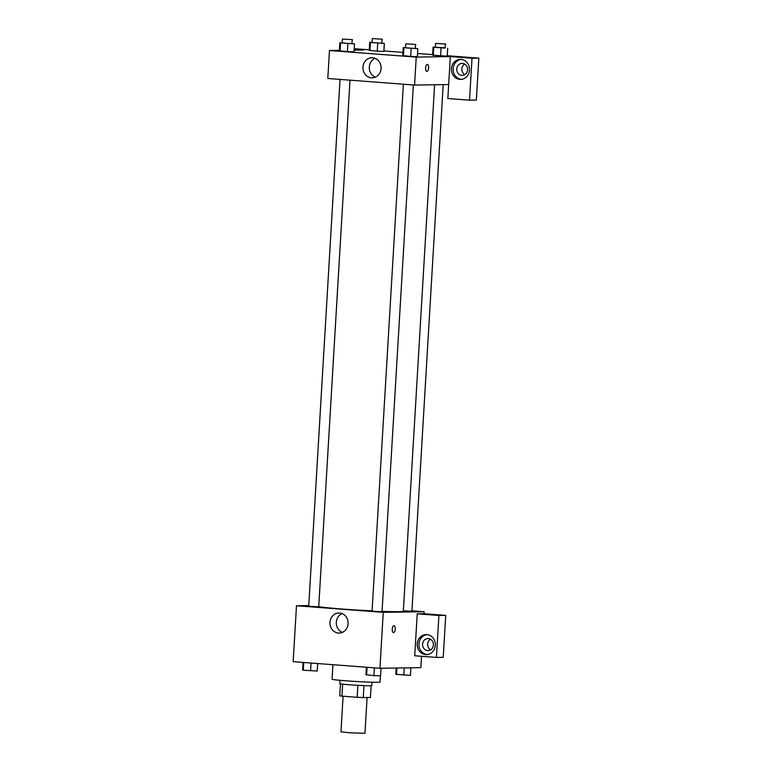 <?xml version="1.0" encoding="UTF-8"?>
<svg xmlns="http://www.w3.org/2000/svg" width="772" height="772" viewBox="0 0 772 772"><rect width="100%" height="100%" fill="white"/><g stroke="black" fill="none" stroke-linecap="round" stroke-linejoin="round"><path stroke-width="1.16" d="M343.096 696.219L340.973 731.866L350.334 732.831L364.953 733.294L367.086 697.512M357.88 685.324L357.166 697.29L341.948 696.132A15.508 0.54 3.4 0 1 339.767 695.784L340.471 683.886M371.139 685.71L370.435 697.463L363.265 697.57A15.508 0.54 3.4 0 1 357.166 697.29M363.969 685.613L363.265 697.57M371.998 682.226L371.805 685.594A16.019 0.56 -176.6 0 1 355.776 685.198A16.019 0.56 -176.6 0 1 339.825 683.693L340.027 680.325M342.662 684.185L341.948 696.132M332.935 664.702L332.066 679.225A24.028 0.84 3.4 0 0 350.787 681.155A24.028 0.84 3.4 0 0 377.74 682.294A24.028 0.84 3.4 0 0 380.036 682.072L380.403 675.828M421.512 656.287L420.837 667.655L379.93 668.262L293.157 661.681L296.487 605.759L308.761 605.576M338.445 633.05A10.046 9.09 89.1 0 1 329.953 622.753A10.046 9.09 89.1 0 1 338.889 612.987A10.046 9.09 89.1 0 1 348.124 622.898A10.046 9.09 89.1 0 1 339.188 633.069A10.046 9.09 89.1 0 1 338.445 633.05M411.949 610.806L424.156 611.733L383.25 612.341L379.93 668.262M383.25 612.341L296.487 605.759M342.064 613.576A10.046 9.09 -90.9 0 0 336.293 623.072A10.046 9.09 -90.9 0 0 342.343 632.393M393.479 632.635A3.503 1.486 94.3 0 0 395.235 629.122A3.503 1.486 -85.7 0 1 393.479 632.635A3.503 1.486 -85.7 0 1 392.263 629.035A3.503 1.486 -85.7 0 1 394.01 625.648A3.503 1.486 -85.7 0 1 395.235 629.122A3.503 1.486 94.3 0 0 394.01 625.648M417.227 613.827L414.728 655.775L436.421 657.416L438.911 615.477L417.227 613.827L424.04 613.73L424.156 611.733M425.7 654.598A10.007 9.061 89.1 0 1 417.237 644.34A10.007 9.061 89.1 0 1 426.144 634.603A10.007 9.061 89.1 0 1 435.35 644.475A10.007 9.061 89.1 0 1 426.443 654.617A10.007 9.061 89.1 0 1 425.7 654.598M426.993 634.632A10.007 9.061 -90.9 0 0 418.935 644.726A10.007 9.061 -90.9 0 0 427.292 654.569M422.573 644.176A6.002 5.433 89.1 0 1 427.9 638.579A6.002 5.433 89.1 0 1 433.42 644.996A6.002 5.433 89.1 0 1 428.084 650.593A6.002 5.433 89.1 0 1 422.573 644.176M430.631 649.85A6.002 5.433 89.1 0 1 427.678 644.591A6.002 5.433 89.1 0 1 430.467 639.255M438.911 615.477L445.733 615.371L424.04 613.73M436.421 657.416L443.244 657.319L445.733 615.371M403.36 84.216L372.065 611.077L377.045 611.549L382.053 611.665L413.348 84.968M403.36 610.835L411.92 611.221L443.205 84.64M340.027 79.41L308.723 606.271L318.72 606.86L350.005 80.163M318.73 606.657A43.087 1.505 3.4 0 0 372.075 610.893M382.072 611.337A43.087 1.505 3.4 0 0 399.22 611.694A43.087 1.505 3.4 0 0 403.331 611.299L434.607 84.766M448.667 84.553L447.837 98.536L469.53 100.177L472.02 58.238L450.327 56.588L448.667 84.553L414.574 85.065L327.81 78.483L329.47 50.518L339.429 50.373M464.647 64.037A6.002 5.433 -90.9 0 0 461.849 69.374A6.002 5.433 -90.9 0 0 464.802 74.633M469.53 100.177L476.343 100.08L478.843 58.132L447.249 55.738M432.638 54.629L417.546 53.49M402.926 52.38L383.906 50.933M369.296 49.823L354.203 48.684M467.591 69.789A6.002 5.433 89.1 0 1 462.254 75.376A6.002 5.433 89.1 0 1 456.734 69.451A6.002 5.433 89.1 0 1 462.081 63.372A6.002 5.433 89.1 0 1 467.591 69.789M461.164 59.425A10.007 9.061 -90.9 0 0 453.116 69.509A10.007 9.061 -90.9 0 0 461.463 79.352M459.871 79.381A10.007 9.061 89.1 0 1 451.408 69.123A10.007 9.061 89.1 0 1 460.315 59.386A10.007 9.061 89.1 0 1 469.521 69.268A10.007 9.061 89.1 0 1 460.614 79.41A10.007 9.061 89.1 0 1 459.871 79.381M472.02 58.238L478.843 58.132M354.165 49.302L363.564 50.016L354.116 50.151M382.053 43L384.35 43.444L383.887 51.434L377.238 51.203L369.257 50.325L369.74 42.335L372.065 42.421M352.186 43.444L354.483 43.888L354.02 51.878L347.381 51.647L339.39 50.769L339.873 42.778L342.199 42.865M415.529 48.25L417.826 48.694L417.363 56.684L410.714 56.453L402.733 55.574L403.216 47.584L405.532 47.671M447.22 56.231L432.6 55.13L433.082 47.14L435.398 47.227M450.327 56.588L416.233 57.099L329.47 50.518M362.956 67.106A10.046 9.09 89.1 0 1 371.872 57.746A10.046 9.09 89.1 0 1 381.107 67.656A10.046 9.09 89.1 0 1 372.172 77.837A10.046 9.09 89.1 0 1 362.956 67.106M416.233 57.099L414.574 85.065M375.057 58.334A10.046 9.09 -90.9 0 0 369.296 67.01A10.046 9.09 -90.9 0 0 375.337 77.152M428.585 67.897A3.503 1.486 -85.7 0 1 426.829 71.41A3.503 1.486 -85.7 0 1 425.604 67.801A3.503 1.486 -85.7 0 1 427.36 64.423A3.503 1.486 -85.7 0 1 428.585 67.897M426.82 71.41A3.503 1.486 94.3 0 0 428.576 67.897A3.503 1.486 94.3 0 0 427.35 64.423M417.826 48.694L403.216 47.584M405.763 43.85L405.522 47.845L415.037 48.482L415.751 44.448L405.763 43.85L415.751 44.448M411.187 48.462L410.714 56.453L402.743 55.574M403.881 47.912L403.409 55.893M354.483 43.888L339.873 42.778M342.421 39.044L342.189 43.039L351.704 43.676L352.418 39.642L342.421 39.044L352.418 39.642M347.854 43.657L347.381 51.647L339.4 50.769M340.548 43.107L340.076 51.097M445.396 47.806L433.082 47.14M435.63 43.406L435.389 47.401L444.904 48.038L445.618 43.994L435.63 43.406L445.618 43.994M447.692 48.25L447.22 56.24M441.053 48.018L440.58 56.009L432.609 55.13M433.748 47.459L433.275 55.449M384.35 43.444L369.74 42.335M372.287 38.6L372.046 42.595L381.571 43.232L382.285 39.198L372.287 38.6L382.285 39.198M377.72 43.213L377.238 51.203L369.267 50.325M370.415 42.663L369.933 50.643M381.021 668.253L380.567 675.838L373.928 675.606L365.957 674.728L366.401 667.24M374.391 667.848L373.928 675.606M367.086 667.288L366.623 675.056M317.668 663.544L317.224 671.032L303.29 670.25L302.614 669.922L303.058 662.434M311.048 663.042L310.595 670.8M303.743 662.492L303.29 670.25M410.887 667.799L410.434 675.394L395.824 674.284L396.19 668.021M404.229 667.905L403.795 675.162M396.885 668.012L396.49 674.603M332.645 669.556L332.771 664.692"/></g></svg>

